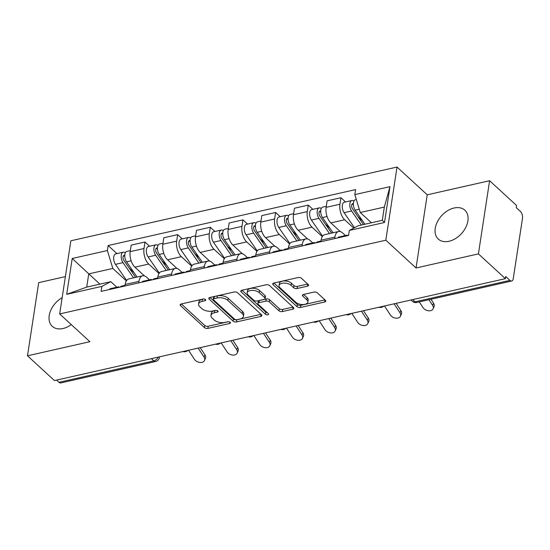 <?xml version="1.0" encoding="UTF-8"?>
<svg xmlns="http://www.w3.org/2000/svg" width="550" height="550" viewBox="0 0 550 550"><rect width="100%" height="100%" fill="white"/><g stroke="black" fill="none" stroke-linecap="round" stroke-linejoin="round"><path stroke-width="0.82" d="M205.473 299.551A1.726 0.887 -171.3 0 0 203.108 299.021L181.273 303.957A2.468 1.265 -171.3 0 0 180.159 304.803A2.468 1.265 -171.3 0 0 180.544 305.642L204.483 327.642A2.468 1.265 -171.3 0 0 207.866 328.398L229.701 323.462A1.726 0.887 -171.3 0 0 230.478 322.871A1.726 0.887 -171.3 0 0 230.209 322.286A1.726 0.887 -171.3 0 0 227.837 321.757L225.012 322.389A7.899 4.056 -171.3 0 1 214.184 319.969L212.19 318.134A7.899 4.056 -171.3 0 1 210.952 315.452A7.899 4.056 -171.3 0 1 214.507 312.737L217.333 312.097A1.726 0.887 -171.3 0 0 218.109 311.506A1.726 0.887 -171.3 0 0 217.841 310.915A1.726 0.887 -171.3 0 0 215.469 310.386L212.644 311.025A7.899 4.056 -171.3 0 1 201.816 308.598L199.822 306.769A7.899 4.056 -171.3 0 1 198.591 304.088A7.899 4.056 -171.3 0 1 202.139 301.373L204.964 300.733A1.726 0.887 -171.3 0 0 205.741 300.135A1.726 0.887 -171.3 0 0 205.473 299.551M454.114 207.996A19.614 13.372 -47.4 0 0 437.422 221.739A19.614 13.372 -47.4 0 0 438.295 239.078A19.614 13.372 -47.4 0 0 449.02 241.271A19.614 13.372 -47.4 0 0 465.712 227.528A19.614 13.372 -47.4 0 0 464.839 210.196A19.614 13.372 -47.4 0 0 454.114 207.996M62.171 297.619A19.614 13.372 -47.4 0 0 52.271 326.329A19.614 13.372 -47.4 0 0 63.002 328.522A19.614 13.372 -47.4 0 0 71.287 324.61M307.464 286.165A2.468 1.265 -171.3 0 0 308.571 285.319A2.468 1.265 -171.3 0 0 308.186 284.481L301.476 278.307A2.468 1.265 -171.3 0 0 298.086 277.551L273.845 283.03A2.468 1.265 -171.3 0 0 272.731 283.882A2.468 1.265 -171.3 0 0 273.116 284.721L297.048 306.721A2.468 1.265 -171.3 0 0 300.438 307.478L324.679 301.998A2.468 1.265 -171.3 0 0 325.793 301.146A2.468 1.265 -171.3 0 0 325.407 300.307L317.295 292.854A2.468 1.265 -171.3 0 0 313.913 292.098L303.538 294.442A2.468 1.265 -171.3 0 0 302.424 295.288A2.468 1.265 -171.3 0 0 302.809 296.127L306.831 299.826A6.6 3.389 -171.3 0 1 307.863 302.067A6.6 3.389 -171.3 0 1 302.94 304.562A6.6 3.389 -171.3 0 1 295.838 302.308L280.081 287.829A6.6 3.389 -171.3 0 1 279.049 285.587A6.6 3.389 -171.3 0 1 283.972 283.092A6.6 3.389 -171.3 0 1 291.074 285.34L293.7 287.753A2.468 1.265 -171.3 0 0 297.089 288.516L307.464 286.165L307.78 284.103M385.825 240.212L416.034 267.981L478.418 253.88L505.374 278.657L54.457 380.579L27.5 355.802L89.884 341.701L59.675 313.933L385.825 240.212L397.024 167.056L70.867 240.776L59.675 313.933M237.566 292.751A2.468 1.265 -171.3 0 0 234.183 291.995L209.935 297.474A2.468 1.265 -171.3 0 0 208.828 298.327A2.468 1.265 -171.3 0 0 209.213 299.166L233.145 321.166A2.468 1.265 -171.3 0 0 236.528 321.922L260.776 316.442A2.468 1.265 -171.3 0 0 261.889 315.59A2.468 1.265 -171.3 0 0 261.504 314.751L237.566 292.751M241.89 290.256L266.138 284.776A2.468 1.265 -171.3 0 1 269.521 285.532L293.452 307.532A2.468 1.265 -171.3 0 1 293.837 308.371A2.468 1.265 -171.3 0 1 292.731 309.217L282.356 311.561A2.468 1.265 -171.3 0 1 278.967 310.805L269.259 301.881A2.468 1.265 -171.3 0 0 265.877 301.125L258.995 302.679A2.468 1.265 -171.3 0 0 257.881 303.531A2.468 1.265 -171.3 0 0 258.266 304.37L268.373 313.658A1.726 0.887 -171.3 0 1 268.641 314.243A1.726 0.887 -171.3 0 1 267.355 314.896A1.726 0.887 -171.3 0 1 265.499 314.304L241.161 291.94A2.468 1.265 -171.3 0 1 240.776 291.101A2.468 1.265 -171.3 0 1 241.89 290.256M478.418 253.88L489.61 180.716L516.574 205.501L516.244 207.632L520.444 211.489A5.033 2.619 77.3 0 1 522.5 218.247L513.26 278.609A5.033 2.619 77.3 0 1 511.665 281.022L416.831 302.459A5.033 2.619 -102.7 0 1 415.071 301.819L509.898 280.383A5.033 2.619 77.3 0 0 511.665 281.022M65.388 276.609L38.693 282.638L27.5 355.802M489.61 180.716L427.233 194.817L397.024 167.056M505.374 278.657L505.704 276.526L509.898 280.383M151.415 358.662L153.814 360.876A5.033 2.619 -102.7 0 0 155.574 361.515L60.748 382.944A5.033 2.619 -102.7 0 1 58.981 382.305L153.814 360.876A5.033 3.431 -47.4 0 0 158.201 357.129M56.581 380.098L58.981 382.305M138.738 282.886L138.971 281.359A11.571 6.029 -102.7 0 1 142.649 275.804L128.838 278.926A11.571 6.029 77.3 0 0 125.152 284.481L124.919 286.007M159.019 273.508L148.727 264.055A11.571 6.029 -102.7 0 1 143.997 248.511L130.185 251.639A11.571 6.029 77.3 0 0 134.915 267.176L144.382 275.88M130.185 251.639L131.175 245.128L144.994 242.007L149.593 246.235M142.649 275.804A11.571 6.029 -102.7 0 1 146.706 277.276L149.476 279.826M143.997 248.511L144.994 242.007M171.394 275.502L171.627 273.976A11.571 6.029 -102.7 0 1 175.312 268.421L161.494 271.549A11.571 6.029 77.3 0 0 157.816 277.104L157.582 278.623M182.249 238.858L177.65 234.623L163.831 237.751L162.841 244.255A11.571 6.029 77.3 0 0 167.571 259.793L177.038 268.496M175.312 268.421A11.571 6.029 -102.7 0 1 179.362 269.892L182.139 272.442M191.675 266.131L181.383 256.671A11.571 6.029 -102.7 0 1 176.653 241.134L177.65 234.623M204.05 268.125L204.284 266.599A11.571 6.029 -102.7 0 1 207.969 261.044L194.15 264.165A11.571 6.029 77.3 0 0 190.472 269.72L190.238 271.246M214.906 231.474L210.306 227.246L196.494 230.367L195.498 236.871A11.571 6.029 77.3 0 0 200.228 252.409L209.694 261.113M207.969 261.044A11.571 6.029 -102.7 0 1 212.018 262.515L214.796 265.066M224.331 258.748L214.039 249.288A11.571 6.029 -102.7 0 1 209.309 233.75L210.306 227.246M236.706 260.741L236.94 259.215A11.571 6.029 -102.7 0 1 240.625 253.66L226.806 256.781A11.571 6.029 77.3 0 0 223.128 262.336L222.894 263.863M247.569 224.091L242.962 219.863L229.151 222.984L228.154 229.494A11.571 6.029 77.3 0 0 232.884 245.032L242.351 253.736M240.625 253.66A11.571 6.029 -102.7 0 1 244.674 255.131L247.452 257.682M256.988 251.364L246.702 241.911A11.571 6.029 -102.7 0 1 241.972 226.366L242.962 219.863M269.369 253.357L269.603 251.831A11.571 6.029 -102.7 0 1 273.281 246.276L259.462 249.404A11.571 6.029 77.3 0 0 255.784 254.959L255.551 256.479M280.225 216.707L275.619 212.479L261.807 215.607L260.81 222.111A11.571 6.029 77.3 0 0 265.54 237.648L275.007 246.352M273.281 246.276A11.571 6.029 -102.7 0 1 277.331 247.748L280.108 250.298M289.644 243.987L279.359 234.527A11.571 6.029 -102.7 0 1 274.629 218.989L275.619 212.479M302.026 245.981L302.259 244.454A11.571 6.029 -102.7 0 1 305.938 238.899L292.119 242.021A11.571 6.029 77.3 0 0 288.441 247.576L288.207 249.102M312.881 209.33L308.282 205.102L294.463 208.223L293.466 214.727A11.571 6.029 77.3 0 0 298.196 230.264L307.663 238.968M305.938 238.899A11.571 6.029 -102.7 0 1 309.987 240.371L312.764 242.921M322.307 236.603L312.015 227.143A11.571 6.029 -102.7 0 1 307.285 211.606L308.282 205.102M334.682 238.597L334.916 237.071A11.571 6.029 -102.7 0 1 338.594 231.516L324.775 234.637A11.571 6.029 77.3 0 0 321.097 240.192L320.863 241.718M345.538 201.946L340.938 197.718L327.119 200.839L326.123 207.35A11.571 6.029 77.3 0 0 330.853 222.887L340.319 231.591M338.594 231.516A11.571 6.029 -102.7 0 1 342.643 232.987L345.421 235.538M353.753 228.113L344.671 219.766A11.571 6.029 -102.7 0 1 339.941 204.222L340.938 197.718M126.363 280.892L112.819 268.448L88.743 273.886L86.721 287.114L110.797 281.669L116.82 287.21M99.894 284.137L72.201 258.493L107.367 250.539L112.819 268.448M110.797 281.669L101.887 286.378L66.715 294.326L72.201 258.493M354.812 194.611L389.978 186.663L384.498 222.496L349.326 230.443L358.236 225.741L382.312 220.303L384.333 207.075L360.257 212.513L354.812 194.611L355.575 189.599L108.137 245.527L107.367 250.539M101.887 286.378L101.118 291.39L348.562 235.462L349.326 230.443M416.034 267.981L427.233 194.817M360.257 212.513L371.408 222.764M116.937 253.619L108.137 245.527M66.715 294.326L86.721 287.114M382.312 220.303L384.498 222.496M384.333 207.075L389.978 186.663M203.692 298.959L202.469 299.234A7.899 4.056 -171.3 0 0 198.914 301.957L198.591 304.088M210.952 315.452L211.282 313.321A7.899 4.056 -171.3 0 1 214.837 310.606L216.054 310.331M181.342 303.937L204.806 325.511A2.468 1.265 -171.3 0 0 208.196 326.267L228.422 321.695M210.004 297.461L233.475 319.028A2.468 1.265 -171.3 0 0 236.857 319.791L261.037 314.325M214.06 298.678A1.726 0.887 -171.3 0 0 213.283 299.269A1.726 0.887 -171.3 0 0 213.551 299.86L234.561 319.165A1.726 0.887 -171.3 0 0 236.926 319.701L239.91 319.028A7.899 4.056 -171.3 0 0 243.464 316.312A7.899 4.056 -171.3 0 0 242.227 313.631L227.872 300.431A7.899 4.056 -171.3 0 0 217.037 298.004L214.06 298.678L214.383 296.546A1.726 0.887 -171.3 0 0 213.606 297.137L213.283 299.269M243.464 316.312L243.788 314.174A7.899 4.056 -171.3 0 0 242.557 311.493L242.227 313.631M214.383 296.546L217.367 295.873A7.899 4.056 -171.3 0 1 228.195 298.293L242.557 311.493M292.985 307.099L282.679 309.43L282.356 311.561M257.881 303.531L258.211 301.4A2.468 1.265 -171.3 0 1 259.318 300.548L266.207 298.994A2.468 1.265 -171.3 0 1 269.589 299.75L279.297 308.674A2.468 1.265 -171.3 0 0 282.679 309.43M241.959 290.235L265.822 312.173A1.726 0.887 -171.3 0 0 267.396 312.757M259.188 292.627A6.6 3.389 -171.3 0 0 252.086 290.373A6.6 3.389 -171.3 0 0 247.163 292.868A6.6 3.389 -171.3 0 0 248.194 295.109L253.749 300.211A2.468 1.265 -171.3 0 0 257.132 300.967L264.014 299.413A2.468 1.265 -171.3 0 0 265.127 298.567A2.468 1.265 -171.3 0 0 264.743 297.729L259.188 292.627L259.518 290.489A6.6 3.389 -171.3 0 0 252.416 288.241A6.6 3.389 -171.3 0 0 247.493 290.737L247.163 292.868M265.127 298.567L265.451 296.429A2.468 1.265 -171.3 0 0 265.066 295.597L264.743 297.729M259.518 290.489L265.066 295.597M279.049 285.587L279.379 283.449A6.6 3.389 -171.3 0 1 284.302 280.954A6.6 3.389 -171.3 0 1 291.404 283.209L294.03 285.622A2.468 1.265 -171.3 0 0 297.413 286.378L307.718 284.048M307.863 302.067L308.186 299.936A6.6 3.389 -171.3 0 0 307.161 297.694L306.831 299.826M303.607 294.422L307.161 297.694M273.914 283.016L297.378 304.583A2.468 1.265 -171.3 0 0 300.761 305.346L324.94 299.881M137.108 277.056L126.562 261.834A6.284 3.279 -102.7 0 1 124.761 255.454A6.284 3.279 -102.7 0 1 126.858 251.377L130.343 250.587M134.035 272.621L129.394 268.359M135.651 277.386L123.881 260.391A3.018 1.574 -102.7 0 1 123.014 257.324A3.018 1.574 -102.7 0 1 124.018 255.372A3.018 1.574 -102.7 0 1 124.761 255.516M133.554 277.86L123.007 262.639A6.284 3.279 -102.7 0 1 121.206 256.259A6.284 3.279 -102.7 0 1 123.296 252.182A6.284 3.279 -102.7 0 1 125.311 252.814M126.644 280.472L115.466 264.344A6.284 3.279 -102.7 0 1 113.664 257.964A6.284 3.279 -102.7 0 1 115.761 253.887L123.296 252.182M188.519 350.281L194.411 359.253A5.782 4.008 -156.8 0 0 199.863 362.443A5.782 4.008 -156.8 0 0 204.538 360.442A5.782 4.008 -156.8 0 0 204.036 357.074L204.964 354.908A5.782 4.008 23.2 0 1 205.466 358.277L204.538 360.442M119.508 287.231L119.261 287.114A6.284 3.279 77.3 0 0 117.975 286.949A6.284 3.279 77.3 0 0 116.738 287.856M117.975 286.949L110.44 288.654A6.284 3.279 77.3 0 0 109.196 289.561M125.022 285.354L121.536 286.144A6.284 3.279 77.3 0 0 120.292 287.052M198.151 348.102L204.036 357.074M204.964 354.908L200.2 347.641M169.764 269.679L159.218 254.451A6.284 3.279 -102.7 0 1 157.417 248.077A6.284 3.279 -102.7 0 1 159.514 243.994L162.999 243.203M166.691 265.238L162.051 260.975M168.307 270.009L156.537 253.007A3.018 1.574 -102.7 0 1 155.671 249.947A3.018 1.574 -102.7 0 1 156.674 247.988A3.018 1.574 -102.7 0 1 157.417 248.133M166.21 270.483L155.664 255.255A6.284 3.279 -102.7 0 1 153.863 248.882A6.284 3.279 -102.7 0 1 155.953 244.798A6.284 3.279 -102.7 0 1 157.967 245.438M159.301 273.089L148.122 256.96A6.284 3.279 -102.7 0 1 146.321 250.58A6.284 3.279 -102.7 0 1 148.417 246.503L155.953 244.798M202.421 262.295L191.874 247.074A6.284 3.279 -102.7 0 1 190.073 240.694A6.284 3.279 -102.7 0 1 192.17 236.61L195.656 235.826M199.347 257.861L194.714 253.591M200.97 262.625L189.193 245.623A3.018 1.574 -102.7 0 1 188.327 242.564A3.018 1.574 -102.7 0 1 189.331 240.604A3.018 1.574 -102.7 0 1 190.073 240.756M198.866 263.099L188.32 247.878A6.284 3.279 -102.7 0 1 186.519 241.498A6.284 3.279 -102.7 0 1 188.609 237.414A6.284 3.279 -102.7 0 1 190.623 238.054M191.957 265.712L180.785 249.576A6.284 3.279 -102.7 0 1 178.984 243.203A6.284 3.279 -102.7 0 1 181.074 239.119L188.609 237.414M221.176 342.897L227.067 351.869A5.782 4.008 -156.8 0 0 232.519 355.066A5.782 4.008 -156.8 0 0 237.194 353.059A5.782 4.008 -156.8 0 0 236.692 349.69L237.621 347.524A5.782 4.008 23.2 0 1 238.123 350.893L237.194 353.059M152.164 279.847L151.917 279.737A6.284 3.279 77.3 0 0 150.631 279.565A6.284 3.279 77.3 0 0 149.394 280.479M150.631 279.565L143.096 281.27A6.284 3.279 77.3 0 0 141.852 282.178M157.678 277.977L154.192 278.761A6.284 3.279 77.3 0 0 152.948 279.675M230.808 340.718L236.692 349.69M237.621 347.524L232.856 340.257M253.832 335.514L259.724 344.486A5.782 4.008 -156.8 0 0 265.176 347.683A5.782 4.008 -156.8 0 0 269.851 345.675A5.782 4.008 -156.8 0 0 269.349 342.313L270.284 340.147A5.782 4.008 23.2 0 1 270.779 343.509L269.851 345.675M184.821 272.47L184.573 272.353A6.284 3.279 77.3 0 0 183.288 272.188A6.284 3.279 77.3 0 0 182.05 273.096M183.288 272.188L175.752 273.886A6.284 3.279 77.3 0 0 174.515 274.801M190.334 270.593L186.849 271.384A6.284 3.279 77.3 0 0 185.604 272.291M263.464 333.341L269.349 342.313M270.284 340.147L265.512 332.874M235.084 254.911L224.538 239.69A6.284 3.279 -102.7 0 1 222.736 233.31A6.284 3.279 -102.7 0 1 224.826 229.233L228.312 228.442M232.004 250.477L227.37 246.214M233.626 255.241L221.849 238.246A3.018 1.574 -102.7 0 1 220.983 235.18A3.018 1.574 -102.7 0 1 221.987 233.228A3.018 1.574 -102.7 0 1 222.729 233.372M231.522 255.716L220.976 240.494A6.284 3.279 -102.7 0 1 219.175 234.114A6.284 3.279 -102.7 0 1 221.265 230.038A6.284 3.279 -102.7 0 1 223.279 230.67M224.613 258.328L213.441 242.199A6.284 3.279 -102.7 0 1 211.64 235.819A6.284 3.279 -102.7 0 1 213.73 231.742L221.265 230.038M267.74 247.534L257.194 232.306A6.284 3.279 -102.7 0 1 255.393 225.933A6.284 3.279 -102.7 0 1 257.482 221.849L260.968 221.059M264.667 243.093L260.026 238.831M266.282 247.864L254.506 230.863A3.018 1.574 -102.7 0 1 253.639 227.803A3.018 1.574 -102.7 0 1 254.643 225.844A3.018 1.574 -102.7 0 1 255.386 225.988M264.179 248.339L253.633 233.111A6.284 3.279 -102.7 0 1 251.831 226.738A6.284 3.279 -102.7 0 1 253.928 222.654A6.284 3.279 -102.7 0 1 255.936 223.293M257.269 250.944L246.097 234.816A6.284 3.279 -102.7 0 1 244.296 228.436A6.284 3.279 -102.7 0 1 246.386 224.359L253.928 222.654M300.396 240.151L289.85 224.923A6.284 3.279 -102.7 0 1 288.049 218.549A6.284 3.279 -102.7 0 1 290.139 214.466L293.624 213.682M297.323 235.716L292.683 231.447M298.939 240.481L287.162 223.479A3.018 1.574 -102.7 0 1 286.296 220.419A3.018 1.574 -102.7 0 1 287.299 218.46A3.018 1.574 -102.7 0 1 288.049 218.611M296.835 240.955L286.289 225.727A6.284 3.279 -102.7 0 1 284.488 219.354A6.284 3.279 -102.7 0 1 286.584 215.27A6.284 3.279 -102.7 0 1 288.599 215.909M289.926 243.567L278.754 227.432A6.284 3.279 -102.7 0 1 276.952 221.059A6.284 3.279 -102.7 0 1 279.043 216.975L286.584 215.27M286.488 328.13L292.38 337.109A5.782 4.008 -156.8 0 0 297.832 340.299A5.782 4.008 -156.8 0 0 302.507 338.298A5.782 4.008 -156.8 0 0 302.012 334.929L302.94 332.764A5.782 4.008 23.2 0 1 303.442 336.132L302.507 338.298M217.477 265.086L217.229 264.969A6.284 3.279 77.3 0 0 215.951 264.804A6.284 3.279 77.3 0 0 214.706 265.712M215.951 264.804L208.409 266.509A6.284 3.279 77.3 0 0 207.171 267.417M222.991 263.209L219.505 264A6.284 3.279 77.3 0 0 218.268 264.907M296.12 325.957L302.012 334.929M302.94 332.764L298.169 325.497M319.151 320.753L325.036 329.725A5.782 4.008 -156.8 0 0 330.488 332.922A5.782 4.008 -156.8 0 0 335.17 330.914A5.782 4.008 -156.8 0 0 334.668 327.546L335.596 325.38A5.782 4.008 23.2 0 1 336.098 328.749L335.17 330.914M250.14 257.702L249.886 257.593A6.284 3.279 77.3 0 0 248.607 257.421A6.284 3.279 77.3 0 0 247.363 258.335M248.607 257.421L241.072 259.126A6.284 3.279 77.3 0 0 239.827 260.033M255.647 255.833L252.161 256.616A6.284 3.279 77.3 0 0 250.924 257.531M328.776 318.574L334.668 327.546M335.596 325.38L330.825 318.113M351.808 313.369L357.692 322.341A5.782 4.008 -156.8 0 0 363.144 325.538A5.782 4.008 -156.8 0 0 367.826 323.531A5.782 4.008 -156.8 0 0 367.324 320.169L368.252 318.003A5.782 4.008 23.2 0 1 368.754 321.365L367.826 323.531M282.796 250.326L282.542 250.209A6.284 3.279 77.3 0 0 281.263 250.044A6.284 3.279 77.3 0 0 280.019 250.951M281.263 250.044L273.728 251.742A6.284 3.279 77.3 0 0 272.484 252.656M288.31 248.449L284.817 249.239A6.284 3.279 77.3 0 0 283.58 250.147M361.433 311.197L367.324 320.169M368.252 318.003L363.481 310.729M333.053 232.767L322.506 217.546A6.284 3.279 -102.7 0 1 320.705 211.166A6.284 3.279 -102.7 0 1 322.795 207.089L326.288 206.298M329.979 228.333L325.339 224.07M331.595 233.097L319.818 216.102A3.018 1.574 -102.7 0 1 318.952 213.036A3.018 1.574 -102.7 0 1 319.962 211.083A3.018 1.574 -102.7 0 1 320.705 211.228M329.491 233.571L318.945 218.35A6.284 3.279 -102.7 0 1 317.144 211.97A6.284 3.279 -102.7 0 1 319.241 207.893A6.284 3.279 -102.7 0 1 321.255 208.526M322.589 236.184L311.41 220.055A6.284 3.279 -102.7 0 1 309.609 213.675A6.284 3.279 -102.7 0 1 311.706 209.598L319.241 207.893M384.464 305.986L390.349 314.964A5.782 4.008 -156.8 0 0 395.801 318.154A5.782 4.008 -156.8 0 0 400.482 316.154A5.782 4.008 -156.8 0 0 399.981 312.785L400.909 310.619A5.782 4.008 23.2 0 1 401.411 313.988L400.482 316.154M315.452 242.942L315.198 242.825A6.284 3.279 77.3 0 0 313.919 242.66A6.284 3.279 77.3 0 0 312.675 243.567M313.919 242.66L306.384 244.365A6.284 3.279 77.3 0 0 305.14 245.272M320.966 241.065L317.481 241.856A6.284 3.279 77.3 0 0 316.236 242.763M394.089 303.813L399.981 312.785M400.909 310.619L396.138 303.353M364.911 224.235L355.163 210.162A6.284 3.279 -102.7 0 1 353.361 203.789A6.284 3.279 -102.7 0 1 355.458 199.705L356.304 199.512M362.636 220.949L357.995 216.686M363.454 224.565L352.474 208.718A3.018 1.574 -102.7 0 1 351.615 205.659A3.018 1.574 -102.7 0 1 352.619 203.699A3.018 1.574 -102.7 0 1 353.361 203.844M361.35 225.039L351.601 210.966A6.284 3.279 -102.7 0 1 349.8 204.593A6.284 3.279 -102.7 0 1 351.897 200.509A6.284 3.279 -102.7 0 1 353.911 201.149M354.489 227.721L344.066 212.671A6.284 3.279 -102.7 0 1 342.265 206.291A6.284 3.279 -102.7 0 1 344.362 202.214L351.897 200.509M419.286 301.909L423.005 307.581A5.782 4.008 -156.8 0 0 428.457 310.778A5.782 4.008 -156.8 0 0 433.139 308.77A5.782 4.008 -156.8 0 0 432.637 305.401L433.565 303.236A5.782 4.008 23.2 0 1 434.067 306.604L433.139 308.77M348.109 235.558L347.861 235.448A6.284 3.279 77.3 0 0 346.576 235.276A6.284 3.279 77.3 0 0 345.331 236.191M346.576 235.276L339.041 236.981A6.284 3.279 77.3 0 0 337.796 237.889M428.911 299.729L432.637 305.401M433.565 303.236L430.959 299.269M307.285 211.606L293.466 214.727M274.629 218.989L260.81 222.111M241.972 226.366L228.154 229.494M209.309 233.75L195.498 236.871M176.653 241.134L162.841 244.255M339.941 204.222L326.123 207.35M344.671 219.766L330.853 222.887M312.015 227.143L298.196 230.264M302.259 244.454L288.441 247.576M279.359 234.527L265.54 237.648M269.603 251.831L255.784 254.959M246.702 241.911L232.884 245.032M236.94 259.215L223.128 262.336M214.039 249.288L200.228 252.409M204.284 266.599L190.472 269.72M181.383 256.671L167.571 259.793M171.627 273.976L157.816 277.104M148.727 264.055L134.915 267.176M138.971 281.359L125.152 284.481M334.916 237.071L321.097 240.192M412.672 299.613L415.071 301.819A5.033 3.431 -47.4 0 1 412.321 301.256A5.033 5.033 0 0 0 416.831 302.459M159.521 356.833L159.438 357.369A5.033 2.585 -171.3 0 0 159.417 356.854M202.469 299.234L202.139 301.373M217.546 310.702L217.333 312.097M214.837 310.606L214.507 312.737M229.914 322.073L229.701 323.462M208.196 326.267L207.866 328.398M204.806 325.511L204.483 327.642M180.778 304.123L180.544 305.642M205.178 299.337L204.964 300.733M261.092 314.38L260.776 316.442M236.857 319.791L236.528 321.922M233.475 319.028L233.145 321.166M209.447 297.639L209.213 299.166M228.195 298.293L227.872 300.431M217.367 295.873L217.037 298.004M293.047 307.154L292.731 309.217M279.297 308.674L278.967 310.805M269.589 299.75L269.259 301.881M266.207 298.994L265.877 301.125M259.318 300.548L258.995 302.679M265.822 312.173L265.499 314.304M241.395 290.421L241.161 291.94M297.413 286.378L297.089 288.516M294.03 285.622L293.7 287.753M291.404 283.209L291.074 285.34M303.043 294.607L302.809 296.127M324.995 299.936L324.679 301.998M300.761 305.346L300.438 307.478M297.378 304.583L297.048 306.721M273.35 283.195L273.116 284.721M126.562 261.834L131.12 260.803M123.228 256.169L124.761 255.826M115.466 264.344L123.007 262.639M159.218 254.451L163.776 253.419M155.884 248.786L157.417 248.442M148.122 256.96L155.664 255.255M191.874 247.074L196.433 246.042M188.54 241.409L190.073 241.058M180.785 249.576L188.32 247.878M224.538 239.69L229.096 238.659M221.196 234.025L222.729 233.681M213.441 242.199L220.976 240.494M257.194 232.306L261.752 231.275M253.859 226.641L255.386 226.298M246.097 234.816L253.633 233.111M289.85 224.923L294.408 223.898M286.516 219.264L288.042 218.914M278.754 227.432L286.289 225.727M322.506 217.546L327.064 216.514M319.172 211.881L320.698 211.537M311.41 220.055L318.945 218.35M355.163 210.162L359.26 209.234M351.828 204.497L353.354 204.153M344.066 212.671L351.601 210.966M182.93 351.539A5.033 5.033 0 0 0 187.818 350.439M215.586 344.163A5.033 5.033 0 0 0 220.474 343.056M248.249 336.779A5.033 5.033 0 0 0 253.131 335.672M280.906 329.395A5.033 5.033 0 0 0 285.794 328.295M313.562 322.018A5.033 5.033 0 0 0 318.45 320.911M346.218 314.634A5.033 5.033 0 0 0 351.106 313.528M378.874 307.251A5.033 5.033 0 0 0 383.763 306.151M410.953 300.004L412.321 301.256M155.574 361.515A5.033 5.033 0 0 0 159.438 357.369"/></g></svg>
